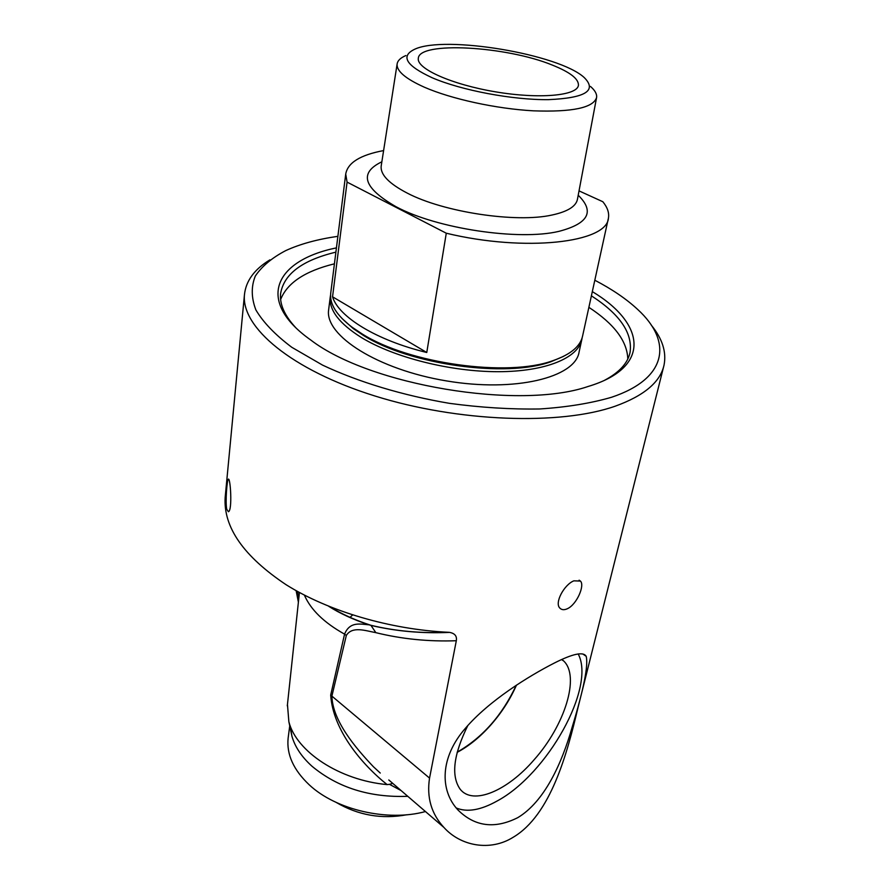 <?xml version="1.0" encoding="UTF-8"?>
<svg xmlns="http://www.w3.org/2000/svg" width="890" height="890" viewBox="0 0 890 890"><rect width="100%" height="100%" fill="white"/><g stroke="black" fill="none" stroke-linecap="round" stroke-linejoin="round"><path stroke-width="1.33" d="M578.1 707.194L577.955 707.773C567.319 752.829 550.865 815.062 513.118 837.301C490.145 851.719 460.519 846.023 443.943 827.466C431.361 813.894 426.566 797.429 429.547 778.105L456.314 640.733C457.104 636.172 454.868 633.391 449.617 632.39L448.705 632.312C389.976 629.508 328.265 611.163 286.102 584.719C243.649 556.35 223.334 527.258 225.159 497.454L225.315 495.763M517.769 817.654C494.773 829.202 474.848 826.665 458.016 810.034C439.36 790.131 440.261 757.045 465.248 728.465C488.922 700.73 528.493 676.222 554.403 663.006C572.815 653.694 583.406 651.469 586.198 656.331C588.468 665.286 583.773 688.96 572.103 727.375C561.902 763.208 544.513 801.668 517.769 817.654M567.253 608.782C564.204 610.128 561.801 609.95 560.033 608.27C554.036 603.198 564.204 584.552 573.872 580.836L580.402 581.059C585.119 585.286 576.676 604.722 567.253 608.782M269.926 259.847C254.34 269.314 245.84 280.984 244.439 294.857C241.29 327.22 291.141 369.795 374.646 395.905C457.961 422.082 560.211 425.587 615.246 406.174C644.06 395.761 660.324 382.066 664.04 365.078C666.621 351.973 662.349 338.645 651.235 325.084M226.75 509.28C225.181 501.882 227.05 479.921 228.263 479.243C230.41 476.495 232.59 510.738 228.407 511.728L226.75 509.28M441.307 632.412L442.341 631.956M406.93 814.739C381.832 819.434 358.258 815.329 336.209 802.424M552.434 65.126C570.056 72.179 578.723 78.887 578.433 85.262C577.41 95.708 539.362 99.246 495.708 91.87C452.042 84.628 416.565 68.786 418.311 58.462C418.5 41.018 506.477 46.113 552.434 65.126M581.648 340.303L579.101 351.962C575.385 377.538 515.043 392.534 446.469 380.909C377.849 369.584 324.761 335.597 328.61 310.043L328.722 309.153M582.082 338L581.882 339.279C578.522 357.847 545.815 371.664 498.155 371.697C450.574 371.753 394.137 357.502 361.518 337.61C339.502 323.782 329.078 310.31 330.223 297.171L330.591 294.935M405.885 55.547C400.545 57.806 397.619 60.642 397.118 64.035C396.462 71.022 405.517 78.732 424.285 87.175C451.252 98.979 496.22 108.802 533.366 110.827C572.448 112.229 593.53 107.757 596.611 97.422C597.023 94.006 594.965 90.346 590.459 86.43M432.095 77.719C406.018 65.626 400.233 56.126 414.74 49.217C444.833 35.022 559.176 54.157 584.263 77.586C597.29 90.669 585.364 98.022 548.496 99.647C512.796 100.081 461.243 90.335 432.095 77.719M332.549 296.804L426.766 352.496C376.537 340.358 338.567 316.918 332.549 296.804L347.078 182.116L446.279 233.213C525.445 252.326 607.269 242.681 608.437 218.05C609.327 212.844 607.458 207.403 602.841 201.73L579.023 190.883M446.279 233.213L426.766 352.496M608.237 218.918L582.661 335.719C580.569 346.232 570.612 354.565 552.812 360.706C507.422 377.338 408.822 363.643 362.041 333.861L351.906 327.086C336.72 315.427 329.656 304.247 330.68 293.555L330.791 292.676M347.078 182.116L345.721 174.084C347.667 162.77 360.294 154.938 383.612 150.577M563.526 356.367L550.888 361.729C506.188 378.105 409.356 364.655 363.331 335.352L353.352 328.677L341.905 318.397M334.429 263.818C305.092 271.027 287.159 282.931 280.639 299.507M627.806 358.982C627.183 341.137 614.2 323.927 588.88 307.339M336.431 247.865C275.144 260.392 254.807 300.553 310.855 340.091C369.839 385.326 518.926 410.279 588.09 386.483C651.903 367.425 645.317 323.415 592.317 291.608M591.394 295.825C619.841 314.203 632.734 333.038 630.076 352.329C627.851 363.098 619.362 372.409 604.622 380.253M295.324 327.22C284.555 315.472 279.638 304.347 280.572 293.834C283.732 274.131 302.177 260.236 335.897 252.137M594.809 280.228C612.175 289.272 626.482 299.029 637.73 309.498C672.506 341.304 667.878 378.495 611.53 397.274C591.005 403.27 567.052 407.175 539.663 408.977C510.816 409.433 480.756 407.564 449.483 403.348C402.669 395.427 358.358 381.988 322.592 365.134L291.82 347.311C275.188 334.807 263.206 322.336 255.864 309.898C251.247 297.761 251.069 286.469 255.341 276.011C261.938 266.221 272.073 257.755 285.746 250.602C300.175 243.994 317.552 239.232 337.889 236.328M516.222 685.289C502.238 715.193 482.68 737.41 457.549 751.928L457.238 752.095M456.147 807.931C467.016 812.548 480.745 810.2 497.332 800.889C547.639 773.822 595.989 687.058 578.166 653.939M467.851 725.461C453.522 754.553 450.907 775.746 460.019 789.018C472.701 805.817 507.5 790.865 534.134 759.737C564.772 725.428 580.202 676.4 563.67 660.97L561.924 659.434M457.171 752.35L457.505 752.172C468.952 746.065 479.966 737.109 490.535 725.294C501.537 712.823 510.181 699.429 516.478 685.122M425.453 811.547C387.751 821.937 335.953 809.922 309.275 784.858C293.478 769.939 286.435 754.353 288.137 738.088L288.271 736.998M290.296 726.084L291.92 736.186C294.935 746.821 301.61 756.834 311.945 766.201C337.722 787.661 369.661 797.696 407.776 796.327M448.705 632.312C421.426 633.524 395.494 631.177 370.896 625.281L368.938 624.813C360.139 624.101 349.881 621.253 344.564 634.136L330.691 695.079C332.993 730.445 362.152 764.632 387.094 784.591L389.497 784.346L401.09 790.565M392.735 783.367L389.497 784.346M287.459 704.457L288.861 721.723C296.281 751.538 339.491 780.274 387.094 784.591M352.651 614.968L349.837 617.504M380.253 773.054L373.377 766.702C355.388 747.778 332.549 720.733 331.892 696.114L429.547 778.105M330.691 695.079L331.892 696.114L346.321 635.46L344.564 634.136C324.127 622.744 310.721 609.728 304.38 595.11M346.321 635.46C352.229 625.926 365.256 630.676 375.836 632.656L370.896 625.281C355.522 620.319 341.782 614.111 329.678 606.68M596.489 98.056L577.51 198.96C576.297 206.269 567.776 211.631 551.978 215.035C516.189 223.134 443.576 212.187 407.242 193.108C388.974 183.596 380.286 174.596 381.187 166.096L381.254 165.696M578.211 195.244C594.932 211.564 588.513 223.601 558.942 231.356C518.903 240.968 436.678 228.619 396.083 206.747C363.354 187.946 358.603 172.96 381.855 161.791M375.836 632.656C401.724 639.042 428.557 641.735 456.314 640.733M298.495 601.228L297.75 591.572M225.159 497.454L244.439 294.857M579.09 580.18L580.402 581.059M577.955 707.773L663.584 366.891M330.223 297.171L328.61 310.043M397.118 64.035L381.209 165.929M345.721 174.084L330.68 293.555M550.888 361.729L552.812 360.706M353.352 328.677L351.906 327.086M629.731 353.797L630.076 352.329M582.861 653.994L586.198 656.331M561.59 659.59L563.67 660.97M288.137 738.088L289.74 725.884M287.303 705.87L299.429 592.495M291.92 736.186L288.861 721.723M388.797 779.974L443.943 827.466M449.617 632.39C422.361 633.624 396.295 631.333 371.419 625.503L368.938 624.813C353.074 619.507 339.657 613.321 328.666 606.268M298.395 602.185L296.125 590.66"/></g></svg>
